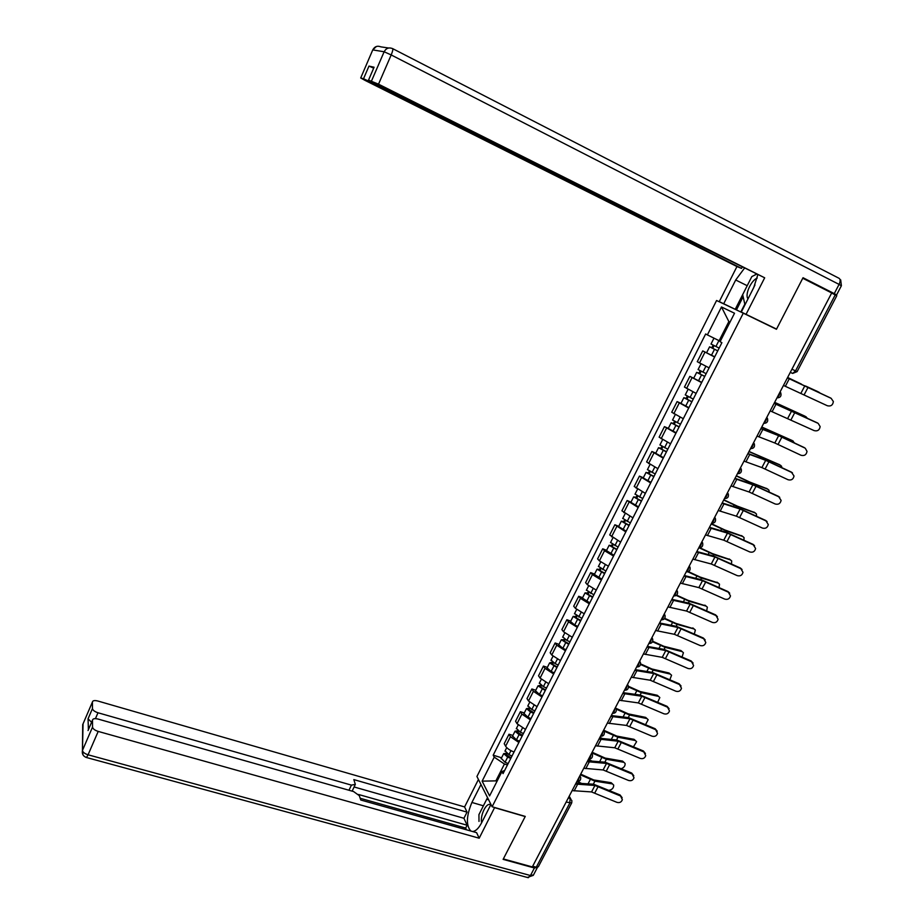 <?xml version="1.0" encoding="UTF-8"?>
<svg xmlns="http://www.w3.org/2000/svg" width="924" height="924" viewBox="0 0 924 924"><rect width="100%" height="100%" fill="white"/><g stroke="black" fill="none" stroke-linecap="round" stroke-linejoin="round"><path stroke-width="1.39" d="M743.289 313.167L716.574 300.508L476.934 776.472L492.111 806.756L743.289 313.167L776.449 329.267L802.76 278.251L831.704 292.954L532.316 866.931L503.337 858.939L525.259 816.412L492.111 806.756M571.575 803.175L538.334 866.781L536.29 867.209L569.738 803.175L570.154 798.532L568.999 796.615M532.698 866.215L536.29 867.209M831.658 293.035L836.774 295.761L797.135 371.598L795.529 370.894L835.238 294.86M714.622 357.011L702.725 350.901L697.262 361.7L709.101 367.868M714.726 356.803L702.725 350.901M701.616 382.628L689.858 376.357L684.441 387.064L696.142 393.393M701.755 382.34L689.858 376.357M688.715 408.027L677.096 401.605L671.725 412.231L683.286 418.699M680.988 403.338L677.096 401.605M675.929 433.206L664.437 426.645L659.124 437.179L670.547 443.797M668.329 428.343L664.437 426.645M663.236 458.188L651.894 451.478L646.615 461.931L657.911 468.687M655.786 453.141L651.894 451.478M650.658 482.952L639.443 476.114L634.211 486.474L645.368 493.37M643.335 477.731L639.443 476.114M638.184 507.519L627.107 500.531L621.91 510.81L632.94 517.856M631 502.113L627.107 500.531M625.814 531.889L614.864 524.763L609.713 534.95L620.616 542.134M618.757 526.299L614.864 524.763M613.548 556.052L604.527 550.716L602.714 548.798L597.609 558.904L599.399 560.856L608.385 566.216M606.606 550.3L602.714 548.798M601.374 580.018L592.423 574.624L590.667 572.626L585.608 582.651L587.341 584.684L596.257 590.101M594.559 574.093L590.667 572.626M589.304 603.788L580.434 598.348L578.724 596.269L573.7 606.213L575.386 608.315L584.222 613.79M582.617 597.701L578.724 596.269M577.327 627.373L568.526 621.875L566.874 619.727L561.884 629.591L563.524 631.762L572.291 637.283M570.755 621.124L566.874 619.727M565.442 650.762L556.722 645.206L555.116 642.989L550.161 652.783L551.755 655.024L560.452 660.602M558.997 644.351L555.116 642.989M553.661 673.966L545.01 668.364L543.451 666.077L538.542 675.779L540.09 678.101L548.706 683.725M547.331 667.394L543.451 666.077M541.972 696.985L533.402 691.325L531.878 688.969L527.003 698.602L528.505 700.993L537.063 706.664M535.758 690.263L531.878 688.969M530.376 719.819L521.875 714.113L520.397 711.688L515.569 721.24L517.024 723.7L525.502 729.417M524.278 712.947L520.397 711.688M518.872 742.469L510.441 736.717L509.009 734.222L504.215 743.704L505.624 746.222C507.195 748.532 510.002 750.45 514.033 751.997M512.889 735.446L509.009 734.222M730.006 322.141L728.851 321.564L719.138 340.702L720.316 341.256M719.138 340.702L707.391 334.904L721.482 306.976L734.522 313.236L720.085 341.707L721.898 342.677L503.06 773.607L501.963 771.552L489.593 795.922L482.132 781.138L494.236 757.16L504.435 764.021L496.072 780.503L496.754 781.796M707.391 334.904L705.659 333.968L493.185 755.185L494.236 757.16M497.239 780.849L482.132 781.138M507.461 764.945L504.435 764.021M501.593 757.784L493.185 755.185M504.677 770.431L501.963 771.552M721.482 306.976L728.851 321.564M783.46 385.435L827.327 405.74C830.826 406.572 832.836 405.174 833.367 401.547L831.138 398.313M787.398 377.893L831.242 398.371M787.433 377.824L830.63 398.013M805.809 386.117L817.74 391.591M819.784 392.816L817.59 391.51M719.161 348.082L711.006 344.028L713.986 338.149M717.763 350.82L711.699 347.84L712.762 348.29L714.102 345.645M717.74 350.877L709.597 346.823L711.803 347.759L713.12 345.149M709.597 346.823L706.617 352.702M712.716 348.383L711.803 347.759M787.618 377.466L801.535 384.165M810.001 388.126L819.114 392.296M787.595 377.523L798.567 382.825M770.2 410.868L814.136 430.607C817.544 431.439 819.542 430.099 820.142 426.588L818.19 423.388M774.093 403.395L818.017 423.296M774.162 403.257L817.428 422.903M757.033 436.093L774.809 442.989L801.05 455.278C804.377 456.098 806.375 454.804 807.022 451.397L805.278 448.232M760.902 428.678L778.643 435.689L804.896 448.024M761.006 428.493L776.98 434.777L804.33 447.597M739.57 311.4L719.276 301.617L736.948 266.539L365.153 80.446L360.695 77.974L363.525 78.748L368.976 66.089L373.689 68.168M723.723 303.719L735.7 279.995L744.501 268.156M832.178 293.301L836.567 294.975L834.268 293.613L803.025 277.731L776.541 329.094L741.302 312.046L753.684 287.699L757.796 274.821M746.072 314.299L764.679 277.801L633.056 212.913L373.065 82.652L368.526 80.122L374.081 67.233L368.976 66.089M742.249 267.024L741.556 268.41L736.948 266.539M744.536 313.767L756.179 319.288L741.302 312.046M733.795 308.674L719.276 301.617M776.541 329.094L758.431 320.512M764.679 277.801L378.517 84.176L368.526 80.122M370.536 81.347L370.305 81.878L741.556 268.41M370.305 81.878L363.525 78.748M374.047 67.325L368.537 80.122M735.227 309.309L747.204 285.701L735.7 279.995M756.028 273.931L754.735 275.133M747.608 284.915L747.204 285.701M743.139 296.731L736.463 309.898M744.813 304.146L740.817 312M494.64 807.495L479.198 838.207L98.198 731.415L88.069 754.793L530.468 875.536L534.407 867.994L503.118 859.366L525.19 816.562L494.733 807.692M490.944 804.434L481.623 822.764C478.978 827.823 476.218 830.711 473.377 831.415L472.499 831.496M483.067 806.467L483.391 805.797L471.91 802.459C466.331 815.88 465.95 825.398 470.778 831.011M471.91 802.459L480.965 784.522M478.436 779.463L464.599 806.929L467.036 812.138L353.834 779.602L355.336 784.372L351.432 785.123L97.979 712.762L95.449 718.629M466.493 829.798L465.696 828.054L467.117 825.236L463.929 818.283L467.036 812.138M464.599 806.929L97.84 701.016C94.583 700.219 92.781 700.542 92.435 701.986L82.71 724.635L82.455 750.415L92.539 727.072L92.504 720.166C92.862 718.629 94.71 718.26 98.048 719.057L353.592 791.556L359.297 795.656L360.776 800.011L476.599 832.651L479.198 838.207M82.663 727.996L82.71 724.624L92.435 701.986L92.469 708.569C92.804 710.256 94.641 711.653 97.979 712.762M91.591 722.279L88.057 718.803L88.404 729.683M92.539 727.072C92.885 728.84 94.768 730.295 98.198 731.415M534.407 867.994L537.468 867.359M467.117 825.236L358.558 794.49M465.696 828.054L360.187 798.267M463.929 818.283L354.088 786.971M355.047 784.973L352.136 791.14M479.002 821.436L478.932 814.61L486.602 799.479L488.53 799.618M483.391 805.797L487.537 797.631M757.241 278.066C750.993 280.422 744.594 294.86 748.013 298.856M754.977 284.938L751.455 292.088M744.963 304.839L742.677 294.64L751.836 276.576L756.594 274.209M490.644 805.023C486.879 801.339 479.845 815.234 481.612 822.787M488.473 809.309L485.296 815.557M774.647 402.333L804.931 416.158M807.241 418.052L804.654 416.019M706.155 373.689L698.094 369.531M704.793 376.357L698.775 373.365L699.849 373.77L701.12 371.263M704.746 376.461L696.673 372.36L698.902 373.204L700.138 370.767M699.757 373.943L698.902 373.204M774.601 402.425L806.167 416.828M761.78 427.003L792.215 440.54M794.548 442.954L791.833 440.321M693.254 399.087L685.285 394.86M691.926 401.686L685.954 398.683L687.04 399.053L688.241 396.673M691.857 401.836L683.852 397.678L686.116 398.44L687.271 396.177M688.9 407.657L680.953 403.418M686.913 399.284L686.116 398.44M761.711 427.131L793.312 441.164M743.993 461.111L761.896 467.59L788.068 479.741C791.325 480.561 793.312 479.313 794.016 475.987L791.348 472.072L792.469 472.88M747.828 453.753L765.696 460.348L791.88 472.545M747.955 453.511L764.056 459.413L791.348 472.072M731.057 485.909L749.087 491.984L775.19 503.996C778.389 504.816 780.364 503.615 781.103 500.381L778.458 496.361L779.74 497.343M734.857 478.62L752.852 484.811L778.978 496.869M735.019 478.32L751.235 483.841L778.458 496.361M718.225 510.51L736.37 516.181L762.427 528.066C765.557 528.875 767.521 527.708 768.294 524.555L765.684 520.443L767.105 521.598M721.99 503.28L740.112 509.066L766.181 520.986M722.175 502.922L738.507 508.084L765.684 520.443M749.018 451.466L779.602 464.726M781.843 467.602L781.531 466.158L779.105 464.426M680.468 424.266L672.568 419.97M679.175 426.807L673.226 423.793L674.335 424.116L675.467 421.875M679.082 427.003L671.147 422.788L673.446 423.469L674.508 421.367M676.149 432.779L668.283 428.459M674.185 424.416L673.446 423.469M748.937 451.628L780.572 465.292M736.37 475.721L749.918 482.12L767.093 488.727M769.172 492.018L768.93 490.147L766.481 488.346M667.786 449.237L659.967 444.871M666.527 451.721L660.625 448.683L661.734 448.972L662.808 446.869M666.412 451.952L658.535 447.69L660.868 448.302L661.85 446.35M663.501 457.68L655.705 453.291M661.549 449.341L660.868 448.302M736.255 475.929L751.351 483.021L767.925 489.235M723.815 499.792L737.329 506.144L754.677 512.531M756.56 516.204L756.421 513.929L753.961 512.069M655.208 474.012L647.47 469.577M653.984 476.426L648.117 473.377L649.237 473.631L650.242 471.644M653.846 476.692L646.038 472.395L648.394 472.915L649.306 471.125M650.958 482.374L643.243 477.916M649.029 474.058L648.394 472.915M723.688 500.034L738.738 507.057L755.382 512.993M705.497 534.915L723.769 540.193L749.757 551.94C752.841 552.737 754.793 551.605 755.601 548.533L753.014 544.34L754.55 545.657M709.239 527.743L727.477 533.136L753.476 544.917M709.447 527.327L725.894 532.12L753.014 544.34M711.365 523.665L724.832 529.96L742.342 536.151M743.993 540.17L744.016 537.525L741.545 535.608M642.734 498.567L635.065 494.063M641.533 500.923L635.712 497.863L636.844 498.082L637.791 496.223M641.383 501.235L633.645 496.881L636.024 497.331L636.855 495.691M638.519 506.872L630.884 502.344M636.601 498.567L636.024 497.331M711.214 523.954L726.218 530.919L742.942 536.555M692.873 559.112L711.261 563.998L737.19 575.617C740.228 576.414 742.157 575.317 743 572.303L740.436 568.041L742.076 569.519M696.581 551.998L714.945 556.999L740.886 568.653M696.823 551.536L713.386 555.959L740.436 568.041M699.803 547.736L712.439 553.603L730.11 559.586M731.485 563.929L731.704 560.937L729.221 558.962M630.364 522.938L622.776 518.364M629.198 525.225L623.4 522.152L624.555 522.326L625.433 520.605M629.013 525.571L621.344 521.182L623.758 521.552L624.509 520.062M626.183 531.161L618.618 526.576M624.278 522.88L623.758 521.552M701.951 541.718L702.633 542.989C703.256 546.096 701.986 547.655 698.844 547.666L713.802 554.573L730.595 559.932M680.353 583.113L698.856 587.618L724.728 599.099C727.719 599.895 729.637 598.821 730.491 595.876L727.962 591.545L729.706 593.185M684.037 576.056L702.506 580.676L728.389 592.192M684.303 575.537L700.97 579.614L727.962 591.545M688.415 571.644L700.138 577.05L717.971 582.848M719.045 587.479L719.496 584.164L716.989 582.132M618.087 547.1L610.579 542.457M616.955 549.33L611.203 546.246L612.369 546.384L613.178 544.779M616.758 549.722L609.147 545.276L611.584 545.576L612.266 544.236M613.94 555.266L606.456 550.6M612.058 546.996L611.584 545.576M687.906 571.841L701.489 578.043L718.341 583.125M667.936 606.918L686.555 611.053L712.369 622.406C715.315 623.192 717.22 622.152 718.098 619.265L715.592 614.864L717.405 616.666M671.586 599.919L690.17 604.157L715.996 615.557M671.887 599.353L688.657 603.072L715.592 614.864M676.657 595.148L687.941 600.311L705.913 605.925M706.664 610.822L707.38 607.195L704.862 605.116M605.925 571.067L598.475 566.366M604.816 573.238L599.099 570.143L600.277 570.247L601.027 568.757M604.596 573.665L597.054 569.172L599.514 569.403L600.115 568.214M601.801 579.163L594.386 574.439M599.93 570.917L599.514 569.403M676.276 595.449L689.269 601.328L706.19 606.132M655.624 630.526L674.347 634.291L700.103 645.518C703.002 646.303 704.908 645.287 705.797 642.457L703.326 638.01L705.197 639.951M659.239 623.584L677.939 627.454L703.707 638.727M659.563 622.972L676.449 626.356L703.326 638.01M664.749 618.341L675.837 623.388L693.947 628.817M694.34 633.968L695.356 630.053L692.827 627.916M593.843 594.837L586.474 590.066M592.769 596.95L587.087 593.843L588.288 593.913L588.969 592.55M592.538 597.412L585.054 592.885L587.548 593.035L588.068 591.995M589.766 602.864L582.42 598.082M587.907 594.652L587.548 593.035M664.46 618.734L677.142 624.428L694.143 628.967M643.404 653.949L662.242 657.345L687.93 668.456C690.806 669.23 692.688 668.237 693.589 665.465L691.14 660.96L693.081 663.039M646.996 647.066L665.8 650.565L691.51 661.711M647.343 646.396L664.321 649.445L691.14 660.96M652.725 641.256L663.836 646.28L680.884 650.542L682.074 651.524M682.085 656.906L683.425 652.725L680.884 650.542M581.877 618.422L574.566 613.594M580.826 620.478L575.178 617.347L576.38 617.394L577.015 616.135M580.572 620.974L573.146 616.4L575.664 616.481L576.126 615.58M577.823 626.38L574.682 624.994L570.547 621.54M575.987 618.179L575.664 616.481M652.54 641.741L665.118 647.354L682.178 651.616M631.288 677.188L650.23 680.226L675.86 691.21C678.69 691.972 680.572 691.002 681.485 688.276L679.059 683.737L681.046 685.943M634.846 670.35L653.765 673.504L679.406 684.511M635.227 669.634L652.298 672.349L679.059 683.737M640.621 663.906L651.917 668.988L669.034 672.995L670.281 674.07M669.877 679.648L671.575 675.225L669.034 672.995M569.993 641.81L566.862 640.424L562.762 636.913M568.976 643.809L563.363 640.667L564.587 640.679L565.153 639.547M568.71 644.34L561.342 639.731L563.883 639.743L564.275 638.981M565.985 649.711L562.843 648.325L558.777 644.802M564.148 641.533L563.883 639.743M640.54 664.483L653.187 670.096L670.304 674.093M619.265 700.23L638.311 702.921L663.882 713.778C666.689 714.541 668.549 713.582 669.473 710.914L667.082 706.329L669.091 708.662M622.799 693.462L641.81 696.246L667.405 707.137M623.203 692.688L640.378 695.079L667.082 706.329M628.378 686.266L640.101 691.533L657.276 695.275L658.569 696.396M657.726 702.194L659.828 697.539L657.276 695.275M558.212 665.014L555.081 663.64L551.051 660.059M557.218 666.955L551.64 663.813L552.875 663.779L553.395 662.762M556.929 667.532L549.63 662.866L552.506 662.185M554.227 672.857L551.108 671.482L547.089 667.879M552.413 664.691L552.194 662.808M628.459 686.959L641.348 692.654L658.535 696.396M607.345 723.099L626.484 725.432L651.998 736.174C654.769 736.925 656.618 736.001 657.553 733.379L655.185 728.747L657.23 731.184M610.845 716.377L629.96 718.814L655.486 729.59M611.272 715.557L628.539 717.625L655.185 728.747M616.065 708.361L628.378 713.894L645.61 717.382L646.927 718.537M645.61 724.543L648.163 719.681L645.61 717.382M546.523 688.034L543.404 686.671L539.431 683.021M545.564 689.916L540.02 686.763L541.718 685.793M545.252 690.528L538.011 685.827L540.852 685.215M542.573 695.807L539.454 694.455L535.504 690.782M540.771 687.664L540.598 685.7M616.273 709.17L629.602 715.037L646.846 718.526M611.515 715.107L612.843 715.754M595.506 745.784L614.749 747.782L640.205 758.396C642.954 759.147 644.79 758.234 645.726 755.647L643.381 750.981L645.449 753.534M598.983 739.108L618.202 741.21L643.67 751.859M599.433 738.253L616.805 739.997L643.381 750.981M603.638 730.191L616.735 736.082L634.037 739.327L635.4 740.517M633.529 746.684L636.601 741.66L634.037 739.327M534.927 710.868L531.82 709.516L527.904 705.797M533.991 712.704L528.482 709.528L530.133 708.639M533.668 713.34L530.561 711.988L526.484 708.604L529.279 708.061M531.011 718.583L527.904 717.232L524 713.501M529.221 710.452L529.094 708.408M604.03 731.127L617.948 737.248L635.25 740.482M599.919 737.317L602.483 738.553M583.772 768.283L603.106 769.946L628.505 780.445C631.219 781.184 633.056 780.295 633.991 777.754L631.681 773.053L633.76 775.71M587.225 761.665L606.537 763.432L631.947 773.966M587.699 760.764L605.151 762.196L631.681 773.053M592.134 752.251L605.197 758.096L622.545 761.087L623.954 762.323M621.436 768.618C624.058 767.544 625.294 765.823 625.109 763.455L622.545 761.087M523.423 733.517L520.316 732.178L516.458 728.401M522.51 735.296L517.036 732.12L518.653 731.311M522.176 735.978L519.069 734.638L515.038 731.207L517.798 730.722M519.531 741.175L516.435 739.847L512.601 736.035M517.763 733.067L518.306 731.993L517.683 730.942M591.81 752.875L606.387 759.285L623.746 762.277M588.426 759.366L592.065 761.122M572.129 790.609L591.556 791.937L616.897 802.332C619.588 803.06 621.402 802.182 622.36 799.687L620.062 794.952L622.152 797.701M575.548 784.049L594.952 785.469L620.304 795.899M576.045 783.09L593.589 784.222L620.062 794.952M580.711 774.15L593.739 779.948L611.145 782.697L612.6 783.956M609.182 790.263C612.185 789.662 613.698 787.941 613.709 785.1L611.145 782.697M512.012 755.994L508.916 754.665L505.116 750.819M511.134 757.726L505.682 754.538L507.253 753.799M510.764 758.431L507.68 757.114L503.696 753.626L506.398 753.199M508.154 763.594L505.058 762.265L501.282 758.396M506.387 755.509L506.953 754.377L506.352 753.303M580.376 774.797L594.906 781.161L612.323 783.899M577.743 781.589L581.612 783.448M579.868 775.767L580.688 777.419C580.907 780.26 579.637 781.612 576.876 781.508L578.551 779.891L579.313 776.83M591.637 753.199L592.457 754.839C592.7 757.692 591.429 759.066 588.634 758.951L590.344 757.299L591.106 754.227M603.511 730.457L604.308 732.062C604.585 734.938 603.314 736.324 600.496 736.22L602.229 734.522L602.979 731.45M612.462 713.282L614.206 711.561L614.957 708.489M624.509 690.17L626.287 688.415L627.038 685.342M636.659 666.874L638.461 665.072L639.2 662.011M648.914 643.393L650.727 641.556L651.478 638.484M661.261 619.715L663.109 617.833L663.848 614.772M673.712 595.841L675.583 593.924L676.322 590.852M686.266 571.771L688.161 569.808L688.888 566.747M698.925 547.505L700.842 545.507L701.57 542.434M711.688 523.042L713.628 520.986L714.356 517.925M724.555 498.371L726.53 496.269L727.246 493.208M737.537 473.492L739.535 471.344L740.251 468.283M750.623 448.394L752.644 446.211L753.36 443.15M763.813 423.1L765.869 420.87L766.574 417.81M777.13 397.586L779.209 395.31L779.902 392.25M568.295 797.966L570.154 798.532L571.887 800.681L571.725 802.887L566.135 802.09M790.239 372.43L792.688 373.423L795.529 370.894L791.937 369.184M517.024 723.7L521.875 714.113M528.505 700.993L533.402 691.325M540.09 678.101L545.01 668.364M551.755 655.024L556.722 645.206M563.524 631.762L568.526 621.875M575.386 608.315L580.434 598.348M587.341 584.684L592.423 574.624M599.399 560.856L604.527 550.716M611.549 536.832L616.712 526.611M623.792 512.612L629.013 502.298M636.151 488.184L641.406 477.8M648.602 463.571L653.903 453.083M661.168 438.738L666.504 428.17M673.827 413.698L679.221 403.049M686.601 388.461L692.03 377.708M699.48 363.005L704.954 352.159M505.624 746.222L510.441 736.717M714.714 517.244L715.372 518.445C716.054 521.598 714.795 523.192 711.596 523.227M689.292 565.985L689.997 567.313C690.563 570.385 689.292 571.921 686.197 571.91M676.738 590.055L677.454 591.441C677.973 594.479 676.703 595.992 673.654 595.957M664.275 613.94L665.026 615.372C665.488 618.375 664.217 619.854 661.214 619.808M651.928 637.618L652.679 639.096C653.106 642.064 651.836 643.531 648.867 643.474M639.674 661.11L640.447 662.624C640.829 665.569 639.558 667.013 636.636 666.943M627.523 684.407L628.308 685.966C628.655 688.877 627.384 690.297 624.485 690.216M615.465 707.518L616.262 709.101C616.574 712 615.303 713.409 612.439 713.316M804.862 385.758L800.969 393.174M789.281 378.759L785.354 386.29M808.096 387.272L804.203 394.675M715.915 346.523L718.918 340.598M711.48 355.255L714.495 349.33M791.706 410.834L787.837 418.179M775.998 404.215L772.094 411.688M794.94 412.3L791.083 419.646M778.643 435.689L774.809 442.989M762.808 429.475L758.951 436.879M781.889 437.133L778.054 444.409M392.7 48.66L838.992 278.263C840.505 279.175 840.528 281.231 839.073 284.396L391.187 54.943L378.517 84.176M371.529 80.942L384.13 51.767L372.765 49.908C374.647 46.5 377.35 45.484 380.884 46.858L388.681 48.013M376.311 46.523L372.753 49.908L360.707 77.974L372.707 50.023M834.268 293.613L839.073 284.396L841.36 285.793L836.601 294.918M384.13 51.767L391.187 54.943C392.723 51.19 393.185 49.076 392.561 48.591C388.9 47.159 386.082 48.221 384.13 51.767M92.504 720.166L88.034 730.549L92.504 720.143M88.057 718.803L92.469 708.569M348.96 790.239L351.432 785.123M82.964 754.839L82.444 750.461C81.809 753.915 83.148 756.259 86.452 757.518L88.069 754.793C84.65 753.684 82.779 752.228 82.455 750.415L83.056 723.827M537.214 867.844L533.541 874.878L530.468 875.536L528.262 877.708L86.036 757.391M533.321 875.34L527.304 877.454M702.921 372.153L705.867 366.331M698.532 380.803L701.512 374.925M690.032 397.563L692.919 391.857M685.677 406.144L688.634 400.311M765.696 460.348L761.896 467.59M749.745 454.516L745.911 461.85M768.941 461.746L765.141 468.965M752.852 484.811L749.087 491.984M736.786 479.348L732.975 486.625M756.098 486.174L752.332 493.335M740.112 509.066L736.37 516.181M723.931 503.973L720.154 511.191M743.358 510.394L739.627 517.498M677.246 422.753L680.076 417.186M672.938 431.265L675.86 425.49M758.951 457.542L759.401 456.687M664.575 447.747L667.336 442.296M660.29 456.19L663.201 450.45M750.969 483.749L751.351 483.021M746.095 482.097L746.684 480.965M652.009 472.522L654.712 467.197M647.759 480.896L650.646 475.213M738.241 507.992L738.738 507.057M733.344 506.444L734.072 505.058M727.477 533.136L723.769 540.193M711.18 528.389L707.438 535.562M730.734 534.418L727.026 541.464M639.547 497.1L642.192 491.891M635.331 505.405L638.195 499.769M725.629 532.039L726.218 530.919M720.685 530.595L721.552 528.944M714.945 556.999L711.261 563.998M698.532 552.621L694.825 559.725M718.202 558.246L714.518 565.234M627.177 521.482L629.764 516.389M623.007 529.718L625.837 524.127M713.109 555.89L713.802 554.573M708.142 554.562L709.135 552.644M702.506 580.676L698.856 587.618M685.989 576.645L682.316 583.691M705.774 581.889L702.125 588.819M614.922 545.657L617.451 540.679M610.776 553.822L613.594 548.279M700.704 579.544L701.489 578.043M695.691 578.32L696.823 576.16M690.17 604.157L686.555 611.053M673.55 600.473L669.9 607.461M693.439 605.336L689.824 612.208M602.76 569.634L605.232 564.772M598.648 577.743L601.443 572.233M688.38 603.014L689.269 601.328M683.344 601.894L684.615 599.48M677.939 627.454L674.347 634.291M661.214 624.116L657.599 631.046M681.207 628.597L677.615 635.423M590.69 593.427L593.104 588.669M586.625 601.455L589.385 596.003M676.172 626.299L677.142 624.428M671.101 625.282L672.487 622.614M665.8 650.565L662.242 657.345M648.971 647.562L645.391 654.435M669.068 651.674L665.511 658.442M578.724 617.013L581.092 612.369M574.682 624.994L577.431 619.577M664.044 649.399L665.118 647.354M658.951 648.475L660.464 645.576M653.765 673.504L650.23 680.226M636.832 670.824L633.275 677.639M657.033 674.566L653.499 681.288M566.862 640.424L569.161 635.874M562.843 648.325L565.569 642.954M652.021 672.302L653.187 670.096M646.892 671.494L648.544 668.352M641.81 696.246L638.311 702.921M624.797 693.889L621.263 700.658M645.091 697.285L641.591 703.949M555.081 663.64L557.334 659.205M551.108 671.482L553.811 666.158M640.089 695.044L641.348 692.654M634.938 694.328L636.705 690.944M629.96 718.814L626.484 725.432M612.843 716.781L609.343 723.492M633.24 719.819L629.764 726.437M543.404 686.671L545.599 682.339M539.454 694.455L542.134 689.165M628.262 717.59L629.602 715.037M623.065 716.978L624.959 713.363M618.202 741.21L614.749 747.782M600.993 739.489L597.516 746.153M621.482 742.18L618.029 748.74M531.82 709.516L533.957 705.289M527.904 717.232L530.561 711.988M616.516 739.974L617.948 737.248M611.295 739.443L613.305 735.608M606.537 763.432L603.106 769.946M589.235 762.011L585.781 768.629M609.817 764.367L606.398 770.882M520.316 732.178L522.418 728.054M516.435 739.847L519.069 734.638M604.862 762.173L606.387 759.285M599.618 761.746L601.743 757.68M594.952 785.469L591.556 791.937M577.569 784.372L574.151 790.921M598.244 786.382L594.848 792.838M508.916 754.665L510.96 750.646M505.058 762.265L507.68 757.114M593.3 784.21L594.906 781.161M588.034 783.864L590.274 779.59M776.957 397.909C780.468 397.724 781.704 395.946 780.653 392.561M763.663 423.388C767.105 423.238 768.352 421.506 767.382 418.179M750.484 448.66C753.857 448.544 755.104 446.846 754.227 443.566M737.41 473.723C740.725 473.642 741.984 471.979 741.175 468.745M724.451 498.579C727.708 498.521 728.955 496.893 728.216 493.705M790.309 372.303L792.688 373.423L797.123 371.621M569.196 796.234L570.743 798.786M841.394 285.724L840.678 279.857M698.07 369.588L700.981 363.837M693.705 378.216L696.673 372.36M685.25 394.929L688.08 389.339M680.907 403.499L683.852 397.678M672.522 420.062L675.282 414.622M668.225 428.551L671.147 422.788M659.909 444.987L662.589 439.697M655.647 453.407L658.535 447.69M647.401 469.715L649.999 464.564M643.173 478.066L646.038 472.395M634.984 494.224L637.525 489.223M630.792 502.506L633.645 496.881M622.684 518.537L625.144 513.675M618.526 526.761L621.344 521.182M610.475 542.665L612.866 537.93M606.352 550.808L609.147 545.276M598.359 566.585L600.692 561.988M594.271 574.67L597.054 569.172M586.359 590.309L588.611 585.862M582.293 598.325L585.054 592.885M574.439 613.848L576.622 609.528M570.42 621.806L573.146 616.4M562.624 637.202L564.749 633.009M558.627 645.091L561.342 639.731M550.9 660.36L552.956 656.294M546.939 668.191L549.63 662.866M539.269 683.333L541.256 679.406M535.342 691.106L538.011 685.827M527.731 706.132L529.66 702.321M523.827 713.836L526.484 708.604M516.285 728.747L518.145 725.063M512.416 736.393L515.038 731.207M504.931 751.189L506.733 747.62M501.085 758.766L503.696 753.626"/></g></svg>
